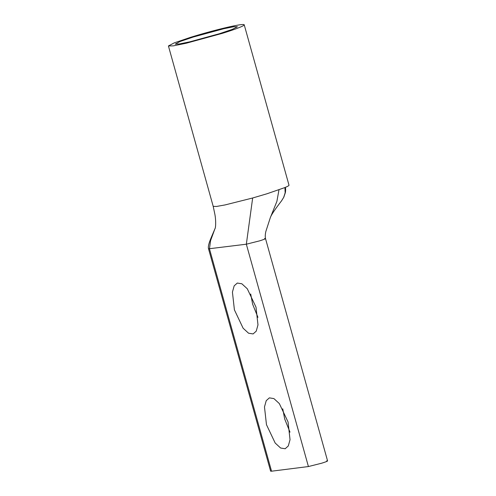 <?xml version="1.0" encoding="UTF-8"?>
<svg xmlns="http://www.w3.org/2000/svg" width="496" height="496" viewBox="0 0 496 496"><rect width="100%" height="100%" fill="white"/><g stroke="black" fill="none" stroke-linecap="round" stroke-linejoin="round"><path stroke-width="0.74" d="M190.377 37.392A39.345 2.567 164.4 0 1 244.218 24.8A39.345 2.567 164.4 0 1 222.258 33.368L186.211 43.233L173.327 45.861L168.423 45.961L174.189 42.898L190.377 37.392M327.577 460.914L265.503 238.57C265.093 236.598 265.217 234.199 265.881 231.372L270.314 217.676C271.411 214.638 274.84 209.634 281.548 200.837L283.662 197.414L285.15 192.839L284.933 187.556A39.345 2.567 -15.6 0 0 288.994 185.175L244.218 24.8M168.423 45.961L213.199 206.342L216.436 206.472L225.11 204.922L252.662 197.991L246.338 244.206L308.419 466.55L321.761 463.183C327.044 461.497 328.674 460.734 326.647 460.889M219.406 33.728L189.838 41.819L179.44 43.952L175.255 44.138L179.93 41.559L193.235 37.033L223.783 28.718L233.988 26.691L237.423 26.778L232.066 29.456L219.406 33.728M250.697 293.998L252.638 304.197L257.939 317.335M234.41 309.857L232.426 292.107L234.168 285.851L237.305 283.049L241.856 283.786L247.287 288.777L255.998 307.136L257.982 324.886L256.24 331.142L253.103 333.938L248.552 333.207L243.121 328.216L234.41 309.857M282.751 408.816L284.698 419.015L289.999 432.152M266.47 424.675L264.48 406.925L266.228 400.669L269.359 397.866L273.91 398.598L279.341 403.589L288.052 421.953L290.036 439.704L288.294 445.96L285.163 448.756L280.612 448.024L275.181 443.033L266.47 424.675M208.537 248.831L270.618 471.175L271.548 471.2L209.467 248.856L210.546 240.703L214.954 228.706C211.848 236.425 207.378 245.043 208.537 248.831L246.338 244.206L259.681 240.845C265 239.14 266.631 238.371 264.573 238.545M308.419 466.55L271.548 471.2M252.662 197.991L267.034 193.75L284.933 187.556M270.314 217.676L276.886 201.407L278.981 189.813M285.15 192.839A3.794 1.345 10.3 0 0 285.411 192.46L285.411 192.46C285.851 188.902 285.56 188.381 285.324 187.327M283.662 197.414A3.794 1.804 26.5 0 0 283.793 197.222L285.411 192.46M213.199 206.342L214.774 213.832C216.107 220.156 215.754 228.129 214.954 228.706M283.793 197.222L281.585 200.793"/></g></svg>
